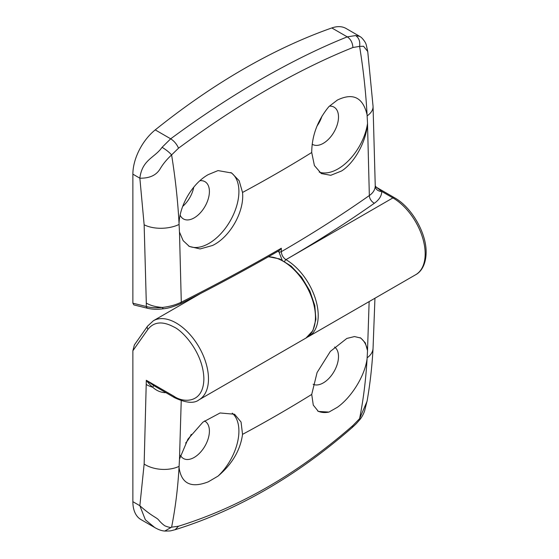 <?xml version="1.0" encoding="UTF-8"?>
<svg xmlns="http://www.w3.org/2000/svg" width="559" height="559" viewBox="0 0 559 559"><rect width="100%" height="100%" fill="white"/><g stroke="black" fill="none" stroke-linecap="round" stroke-linejoin="round"><path stroke-width="0.84" d="M162.082 147.303L170.684 138.814L155.234 129.891A39.123 22.584 -60 0 0 132.874 174.156L132.874 303.209L133.874 304.914L147.842 308.351C152.67 309.4 157.757 309.546 163.102 308.806C167.595 308.505 173.409 306.814 180.557 303.719L181.291 302.181C175.799 304.879 169.503 306.632 162.389 307.443C155.779 306.968 150.42 305.514 146.311 303.09L144.145 224.788L139.855 178.188C142.133 159.532 154.766 157.841 162.082 147.303C166.177 149.819 169.349 152.355 171.599 154.913L178.531 148.184C208.905 125.782 238.679 106.147 267.859 89.286C297.115 72.418 325.478 58.485 352.932 47.501L359.598 46.376C363.364 69.561 365.852 92.361 367.074 114.777L367.529 123.385A42.379 24.47 -60 0 1 338.034 168.888A42.379 24.47 -60 0 1 319.175 172.067M179.041 223.334C179.76 204.999 192.631 183.261 208.276 174.597L218.031 170.593L231.657 172.99L239.133 180.704L242.529 192.45C244.576 211.351 230.084 237.17 212.525 245.485L200.115 248.944L189.326 246.428L183.149 240.649L179.446 231.971L179.041 223.334C177.825 200.919 175.344 178.111 171.599 154.913C166.708 159.511 162.921 164.108 160.237 168.713C157.931 172.479 153.131 178.419 139.855 178.188L132.874 174.156M317.03 126.013A21.515 12.424 120 0 0 321.97 116.111M329.37 106.154A21.515 12.424 -60 0 1 334.044 107.132A21.515 12.424 -60 0 1 337.343 124.377A21.515 12.424 -60 0 1 323.284 143.335A21.515 12.424 -60 0 1 312.523 144.404A21.515 12.424 -60 0 1 312.167 144.18M182.702 206.397A21.515 12.424 120 0 0 193.749 187.181M199.919 180.718A21.515 12.424 -60 0 1 204.95 181.668A21.515 12.424 -60 0 1 208.248 198.906A21.515 12.424 -60 0 1 194.19 217.87A21.515 12.424 -60 0 1 183.429 218.932A21.515 12.424 -60 0 1 180.138 215.152M367.529 123.385L367.515 123.546C366.25 141.483 354.72 162.634 341.619 170.956L330.774 175.302L321.278 173.549L314.403 165.541L311.719 152.502C311.866 135.599 317.61 120.283 328.951 106.552L337.363 100.068C353.036 92.508 362.938 97.413 367.074 114.777M230.825 172.542A42.379 24.47 -60 0 1 236.436 206.718A42.379 24.47 -60 0 1 208.94 243.424A42.379 24.47 -60 0 1 188.502 245.925M155.234 129.891A652.018 376.445 -60 0 1 331.808 27.95A39.123 22.584 -60 0 1 346.07 28.481L359.877 36.447L355.629 35.559C358.955 37.886 360.276 41.492 359.598 46.376L363.553 46.264L367.745 51.526L366.397 45.503C365.991 43.197 364.321 40.527 361.387 37.495L359.877 36.454M278.557 250.942L282.127 260.068M178.531 148.184C176.749 144.131 174.135 141.008 170.684 138.814C200.59 116.726 230.741 96.861 261.13 79.231C291.518 61.776 320.223 47.655 347.258 36.866L355.629 35.559M147.842 308.351A3.263 2.327 -76.2 0 1 146.311 306.514C150.748 307.764 156.108 308.072 162.389 307.443C162.774 308.743 163.081 309.099 163.326 308.498M180.557 303.712C214.984 286.383 247.944 268.62 279.444 250.432L281.31 248.238C249.468 266.657 216.13 284.636 181.291 302.181L179.481 232.104M415.721 274.7A45.642 26.35 -120 0 0 425.175 253.8A45.642 26.35 -120 0 0 392.9 197.907A3.263 1.88 -60 0 1 394.528 197.746C411.613 207.186 426.496 232.956 426.126 252.472C425.972 265.064 420.773 272.079 415.721 274.7L308.757 336.448A45.642 26.35 -120 0 0 318.211 315.555A45.642 26.35 -120 0 0 285.935 259.656C283.133 257.727 281.603 255.065 281.324 251.683A1630.044 942.474 -120.1 0 0 281.31 248.238M367.515 123.546L369.338 195.531C373.014 193.002 374.991 189.864 375.257 186.126L373.056 106.308L367.745 51.526M394.528 197.746L376.396 187.272L381.776 191.478C381.629 195.888 379.163 199.801 374.376 203.231A6.519 4.116 54.9 0 1 369.338 195.531A1355.54 782.614 0 0 1 281.324 251.683A1.956 1.125 179.9 0 1 278.557 251.69M331.808 27.95L347.258 36.866C350.633 39.039 352.526 42.582 352.932 47.501M375.257 186.126A6.519 5.324 -179 0 0 381.776 191.478L392.9 197.907L285.935 259.656A1.956 1.132 120 0 0 284.643 261.444A1.956 1.132 120 0 1 285.935 259.656L285.935 259.656C316.988 241.67 346.475 222.866 374.376 203.231M185.665 443.001A21.515 12.424 120 0 0 191.255 434.364M204.433 420.962A21.515 12.424 -60 0 1 204.95 421.234A21.515 12.424 -60 0 1 208.248 438.473A21.515 12.424 -60 0 1 194.19 457.437A21.515 12.424 -60 0 1 183.429 458.499A21.515 12.424 -60 0 1 180.445 455.34M334.541 347.02A21.515 12.424 -60 0 1 337.196 364.412A21.515 12.424 -60 0 1 323.284 382.901A21.515 12.424 -60 0 1 313.124 384.278M232.223 413.157A42.379 24.47 -60 0 1 218.031 476.114L208.276 481.83C191.066 488.496 181.319 483.689 179.041 467.394L179.481 459.135L187.915 439.199L202.896 422.178L220.078 412.968L234.57 414.24L241.055 422.024L242.529 434.364C240.384 450.114 232.216 464.033 218.031 476.114M360.059 337.671A42.379 24.47 -60 0 1 367.529 350.696L367.074 358.836C364.789 376.263 351.178 397.582 337.363 407.294L328.951 412.074A42.379 24.47 -60 0 1 317.687 411.005M154.752 527.542L140.973 519.584A39.123 22.584 -60 0 1 132.874 501.675L132.874 350.772L147.953 329.321C153.956 321.718 162.606 320.943 173.905 327.001C182.667 330.676 203.462 353.057 203.874 378.911C203.462 404.283 182.667 402.662 173.905 396.212L146.318 380.288L153.599 385.5L174.576 397.701A3.263 1.88 -60 0 1 173.905 396.212M147.953 329.321A3.263 2.571 -144.9 0 1 147.59 326.114L134.384 344.903L132.874 350.772M165.834 392.656L165.017 392.67C160.496 392.397 156.394 390.587 152.712 387.254C150.525 385.424 148.394 383.104 146.318 380.288L144.145 464.068L139.855 505.713C152.859 517.313 156.904 517.299 159.105 520.562C161.251 522.972 163.235 524.761 165.052 525.914C168.839 527.354 171.019 527.773 171.599 527.179C175.344 508.334 177.825 488.405 179.041 467.394M367.186 400.551L364.559 411.082C362.672 416.259 360.206 419.257 359.723 419.76L359.598 418.642L352.925 425.518L352.114 427.607C296.214 476.352 237.212 510.388 175.1 529.715L178.531 526.208L171.599 527.179L164.765 531.05C161.775 530.861 158.449 529.694 154.78 527.556L145.368 519.8L139.855 505.713L132.874 501.675M359.716 419.774C355.727 424.288 357.383 422.702 352.114 427.607L352.051 427.656M367.06 401.299L359.598 418.642C363.364 399.776 365.852 379.841 367.074 358.836M328.951 412.074L318.371 411.438L313.278 405.1L311.719 394.416L317.086 372.518L330.355 351.401L346.839 338.44L354.476 336.56L360.8 338.055L365.3 342.856L367.529 350.696M352.925 425.518C297.835 473.676 239.699 507.237 178.531 526.208M242.529 192.45A1352.445 780.825 -0 0 0 277.753 172.836A1352.445 780.825 -0 0 0 311.719 152.502M132.874 303.209L146.311 306.514L146.311 303.09M144.145 224.788A26.077 14.094 -3 0 0 178.992 224.494M367.221 115.825A26.077 14.094 -3 0 0 373.056 106.308M147.59 326.114L153.39 320.747A45.642 26.35 60 0 1 176.211 323.011A45.642 26.35 60 0 1 206.026 363.231A45.642 26.35 60 0 1 199.032 399.804L305.99 338.048A45.642 26.35 60 0 0 312.991 301.476A45.642 26.35 60 0 0 283.175 261.256A45.642 26.35 60 0 0 268.215 256.867M367.067 401.243C370.044 384.25 372.042 366.634 373.049 348.397A26.077 15.959 -176.8 0 1 367.221 357.732M369.143 301.587L367.515 350.577M178.992 466.409A26.077 15.959 -176.8 0 1 144.145 464.068M179.481 459.135L181.228 400.754M153.599 385.5A6.519 0.601 126.5 0 1 152.712 387.254A26.077 15.058 180 0 1 146.318 384.543M311.719 394.416A1352.445 780.825 180 0 1 242.529 434.364M307.338 337.182L308.757 336.448M376.389 187.265L375.257 185.958M153.39 320.747L200.639 293.468M373.049 348.397L374.949 298.24M268.495 256.707L279.654 258.929L291.113 266.063L301.581 277.18L309.819 290.904L314.801 305.542L315.912 319.329L312.914 330.642L305.99 338.048M174.576 397.701C185.979 403.018 194.127 403.717 199.032 399.804M164.779 531.05C172.046 530.966 169.677 531.001 175.128 529.708"/></g></svg>
